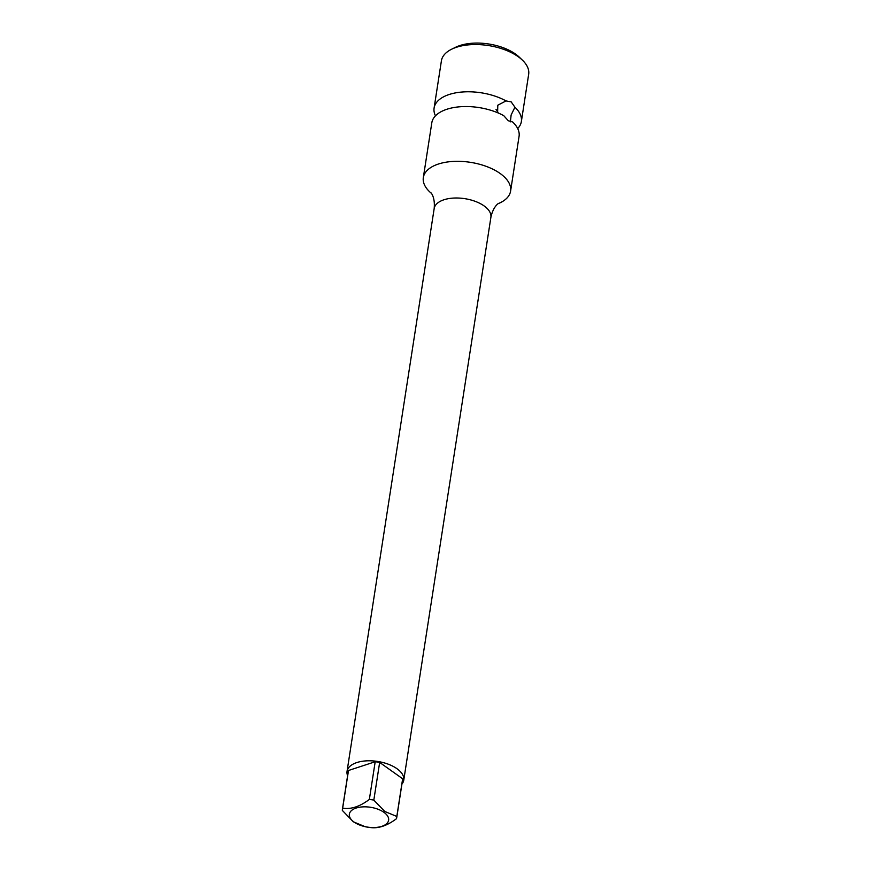 <?xml version="1.0" encoding="UTF-8"?>
<svg xmlns="http://www.w3.org/2000/svg" width="871" height="871" viewBox="0 0 871 871"><rect width="100%" height="100%" fill="white"/><g stroke="black" fill="none" stroke-linecap="round" stroke-linejoin="round"><path stroke-width="1.31" d="M423.328 177.586L431.809 122.811A44.149 22.276 -171.2 0 1 446.888 109.256A44.149 22.276 -171.2 0 1 503.765 115.68L508.283 120.742L512.638 121.984A44.149 22.276 -171.2 0 1 519.072 136.322L510.591 191.087A44.149 22.276 8.8 0 0 486.737 166.557A44.149 22.276 8.8 0 0 438.407 164.031A44.149 22.276 -171.2 0 0 423.328 177.586A44.149 22.276 -171.2 0 0 431.385 193.34M497.624 112.74L497.777 105.228L506.051 100.916A44.149 22.276 -171.2 0 0 449.175 94.493A44.149 22.276 -171.2 0 0 434.096 108.048A44.149 22.276 -171.2 0 0 435.478 115.821M517.69 128.549A44.149 22.276 -171.2 0 0 521.359 121.559L528.664 74.318A44.149 22.276 -171.2 0 0 522.437 60.175A44.149 22.276 -171.2 0 0 518.201 56.702A44.149 22.276 -171.2 0 0 451.624 49.222A44.149 22.276 -171.2 0 0 441.412 60.807L434.096 108.048M506.051 100.916L511.201 101.907L514.924 107.22L511.125 115.005L510.384 121.853M496.002 109.408A11.04 6.761 -108.1 0 1 498.245 113.001M521.359 121.559A44.149 22.276 -171.2 0 0 514.924 107.22M510.591 191.087A44.149 22.276 8.8 0 1 498.158 203.672M401.923 784.074A28.699 14.48 -171.2 0 0 403.763 780.144A28.699 14.48 -171.2 0 0 396.958 768.69A28.699 14.48 -171.2 0 0 366.549 760.851A28.699 14.48 -171.2 0 0 347.05 771.358A28.699 14.48 -171.2 0 0 347.605 775.669M402.652 778.772A27.48 13.871 8.8 0 1 402.565 779.959L396.73 817.64A27.48 13.871 -171.2 0 0 396.817 816.454L402.652 778.772L379.658 762.419A27.48 13.871 8.8 0 0 375.194 761.744L348.498 770.487A27.48 13.871 8.8 0 0 348.248 771.554L342.412 809.235A27.48 13.871 -171.2 0 0 342.336 810.422L353.332 821.81L365.319 826.764A27.48 13.871 -171.2 0 0 369.783 827.45C378.025 828.811 386.92 825.893 396.479 818.707A27.48 13.871 -171.2 0 0 396.73 817.64M342.412 809.235A27.48 13.871 -171.2 0 1 342.662 808.168C350.893 809.529 359.799 806.622 369.358 799.426A27.48 13.871 -171.2 0 1 373.822 800.111L384.819 811.489L396.817 816.454M354.072 822.072A19.87 10.027 8.8 0 1 356.141 808.048A19.87 10.027 8.8 0 1 383.915 812.305A19.87 10.027 8.8 0 1 381.846 826.329A19.87 10.027 8.8 0 1 354.072 822.072M373.822 800.111L379.658 762.419M369.358 799.426L375.194 761.744M342.662 808.168L348.498 770.487M522.437 60.175L519.279 57.148A39.739 20.044 -171.2 0 0 515.469 54.024A39.739 20.044 -171.2 0 0 455.555 47.284L451.624 49.222M498.462 203.466C499.475 202.791 493.378 205.567 490.885 217.358A28.699 14.48 -171.2 0 0 484.08 205.904A28.699 14.48 -171.2 0 0 453.682 198.065A28.699 14.48 -171.2 0 0 434.172 208.572C435.358 196.552 430.383 192.099 431.156 193.046M434.172 208.572L347.05 771.358M490.885 217.358L403.763 780.144"/></g></svg>
